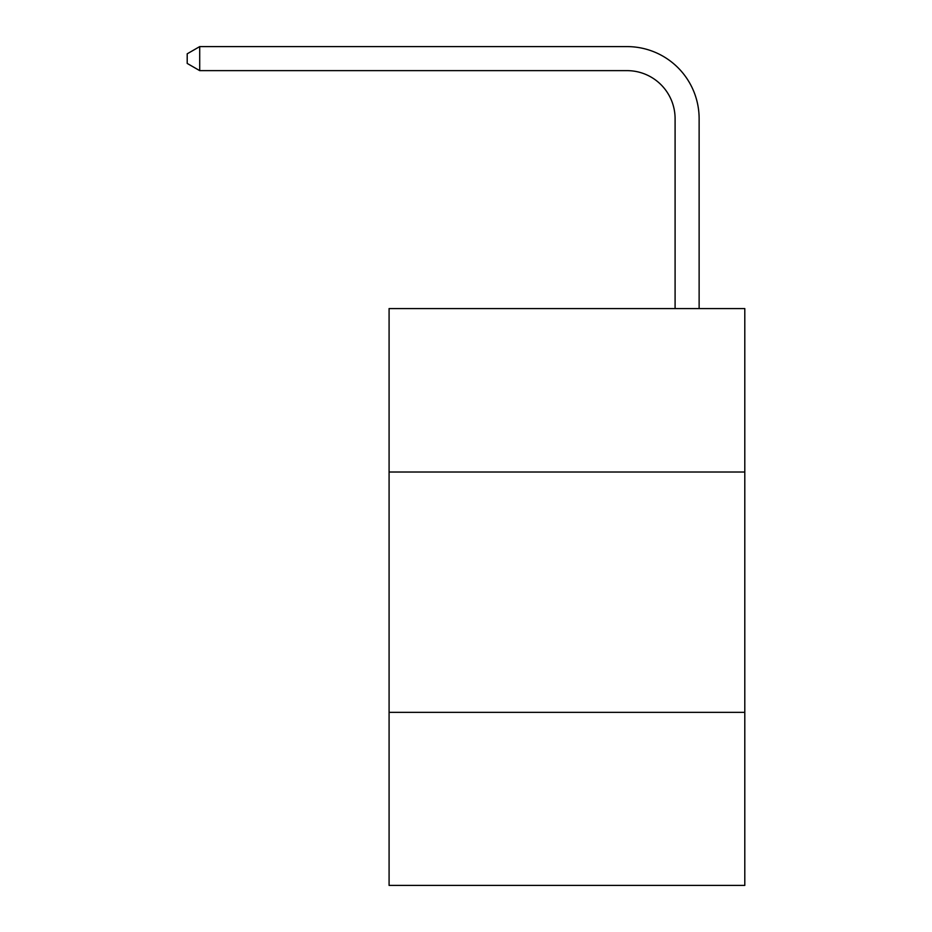 <?xml version="1.0" encoding="UTF-8"?>
<svg xmlns="http://www.w3.org/2000/svg" width="932" height="932" viewBox="0 0 932 932"><rect width="100%" height="100%" fill="white"/><g stroke="black" fill="none" stroke-linecap="round" stroke-linejoin="round"><path stroke-width="1.4" d="M744.796 472.011L744.796 308.574L389.087 308.574L389.087 472.011L744.796 472.011L744.796 885.4L389.087 885.4L389.087 472.011M744.796 712.351L389.087 712.351M675.094 308.574L675.094 118.702A48.068 48.068 175.1 0 0 627.026 70.634L199.704 70.634L199.704 46.6L627.026 46.6A72.102 72.102 -4.9 0 1 699.128 118.702L699.128 308.574M675.094 118.702A48.068 48.068 175.1 0 0 627.026 70.634A48.068 48.068 175.1 0 1 675.094 118.702A48.068 48.068 175.1 0 0 627.026 70.634A48.068 48.068 175.1 0 1 675.094 118.702A48.068 48.068 175.1 0 0 627.026 70.634A48.068 48.068 175.1 0 1 675.094 118.702A48.068 48.068 175.1 0 0 627.026 70.634A48.068 48.068 175.1 0 1 675.094 118.702A48.068 48.068 175.1 0 0 627.026 70.634A48.068 48.068 175.1 0 1 675.094 118.702A48.068 48.068 175.1 0 0 627.026 70.634A48.068 48.068 175.1 0 1 675.094 118.702A48.068 48.068 175.1 0 0 627.026 70.634A48.068 48.068 175.1 0 1 675.094 118.702A48.068 48.068 175.1 0 0 627.026 70.634A48.068 48.068 175.1 0 1 675.094 118.702A48.068 48.068 175.1 0 0 627.026 70.634A48.068 48.068 175.1 0 1 675.094 118.702A48.068 48.068 175.1 0 0 627.026 70.634A48.068 48.068 175.1 0 1 675.094 118.702A48.068 48.068 175.1 0 0 627.026 70.634A48.068 48.068 175.1 0 1 675.094 118.702A48.068 48.068 175.1 0 0 627.026 70.634A48.068 48.068 175.1 0 1 675.094 118.702A48.068 48.068 175.1 0 0 627.026 70.634A48.068 48.068 175.1 0 1 675.094 118.702A48.068 48.068 175.1 0 0 627.026 70.634A48.068 48.068 175.1 0 1 675.094 118.702A48.068 48.068 175.1 0 0 627.026 70.634A48.068 48.068 175.1 0 1 675.094 118.702A48.068 48.068 175.1 0 0 627.026 70.634A48.068 48.068 175.1 0 1 675.094 118.702A48.068 48.068 175.1 0 0 627.026 70.634A48.068 48.068 175.1 0 1 675.094 118.702A48.068 48.068 175.1 0 0 627.026 70.634A48.068 48.068 175.1 0 1 675.094 118.702A48.068 48.068 175.1 0 0 627.026 70.634A48.068 48.068 175.1 0 1 675.094 118.702A48.068 48.068 175.1 0 0 627.026 70.634A48.068 48.068 175.1 0 1 675.094 118.702A48.068 48.068 175.1 0 0 627.026 70.634A48.068 48.068 175.1 0 1 675.094 118.702A48.068 48.068 175.1 0 0 627.026 70.634M199.704 70.634L187.204 63.423L187.204 53.811L199.704 46.6"/></g></svg>
